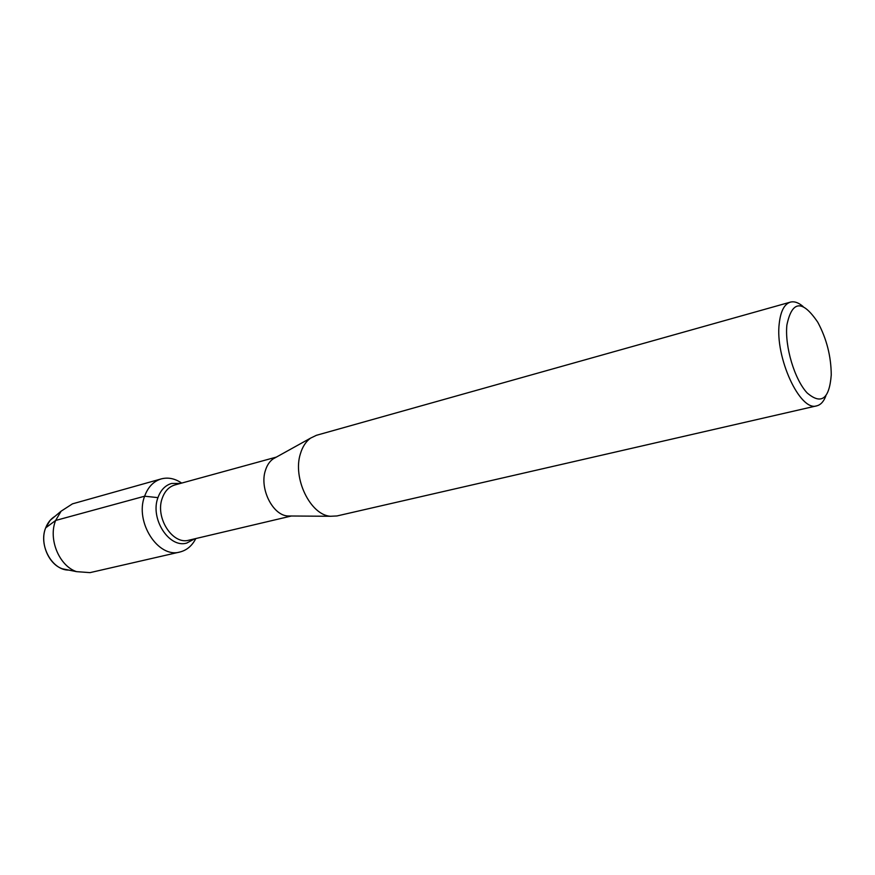 <?xml version="1.0" encoding="UTF-8"?>
<svg xmlns="http://www.w3.org/2000/svg" width="875" height="875" viewBox="0 0 875 875"><rect width="100%" height="100%" fill="white"/><g stroke="black" fill="none" stroke-linecap="round" stroke-linejoin="round"><path stroke-width="1.31" d="M45.686 527.844C47.709 522.67 50.816 518.82 54.994 516.305L50.094 520.395L45.686 527.844C38.314 545.245 52.15 570.369 68.709 570.084L62.442 568.827C48.409 564.211 39.55 542.664 45.686 527.844L55.639 520.461L61.097 511.197L72.472 503.847L161.273 478.898C168.153 477.116 174.945 478.516 181.672 483.088M290.959 515.998L287.602 515.977C272.508 515.058 259.339 488.316 265.398 470.466C266.984 465.325 269.544 461.486 273.055 458.938L275.986 457.319M291.419 515.998L188.956 540.17C172.638 545.212 154.809 517.475 162.291 498.105C164.817 491.094 169.006 486.708 174.869 484.958L276.391 457.089M825.858 395.916C823.736 401.538 820.717 404.841 816.802 405.825L336.962 515.955L330.466 516.272C310.406 515.08 292.425 478.144 300.409 453.764C302.498 446.742 305.878 441.547 310.538 438.145L316.389 435.312L790.355 302.137C794.259 301.12 798.492 302.575 803.053 306.491M786.888 325.008C792.05 300.431 802.342 299.502 817.775 322.241C826.612 338.691 831.108 356.267 831.25 374.959C829.347 399.066 821.308 405.048 807.133 392.93C794.566 379.564 784.634 346.391 786.888 325.008M816.802 405.825C800.166 412.103 774.78 357.262 779.264 323.28C780.675 311.106 784.372 304.062 790.355 302.137M157.948 497.634C149.833 518.547 169.094 548.516 186.736 543.08L194.633 538.836L186.736 543.08C169.094 548.516 149.833 518.547 157.948 497.634C160.683 490.087 165.211 485.363 171.533 483.459L180.491 483.416L171.533 483.459C165.211 485.363 160.683 490.087 157.948 497.634L144.627 496.213C148.006 487.025 153.552 481.25 161.273 478.898M90.016 572.633L76.508 571.637C59.128 565.917 48.038 538.923 55.639 520.461L144.627 496.213C134.52 521.85 158.2 558.611 179.922 552.005L90.016 572.633M195.814 538.552C192.106 545.781 186.812 550.266 179.922 552.005M310.538 438.145L273.055 458.938M330.466 516.272L287.602 515.977M61.097 511.197L50.094 520.395M76.519 571.637L62.453 568.827"/></g></svg>
